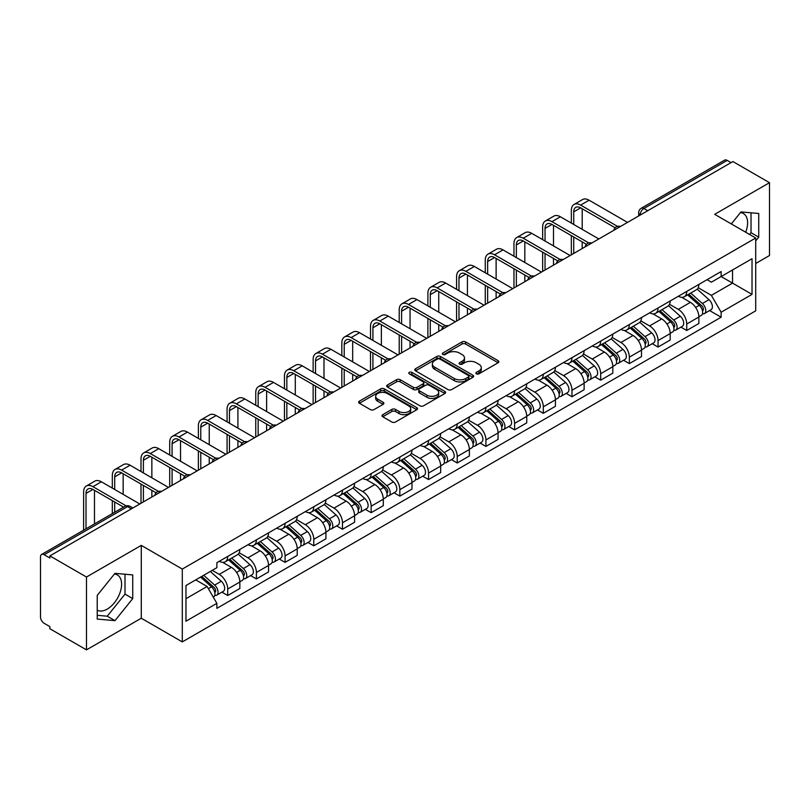 <?xml version="1.0" encoding="UTF-8"?>
<svg xmlns="http://www.w3.org/2000/svg" width="810" height="810" viewBox="0 0 810 810"><rect width="100%" height="100%" fill="white"/><g stroke="black" fill="none" stroke-linecap="round" stroke-linejoin="round"><path stroke-width="1.21" d="M476.412 373.835A1.782 1.033 0 0 0 478.933 373.835L498.109 362.769A2.551 1.478 0 0 0 498.859 361.726A2.551 1.478 0 0 0 498.109 360.683L465.618 341.921A2.551 1.478 0 0 0 462.014 341.921L442.827 352.998A1.782 1.033 0 0 0 442.311 353.727A1.782 1.033 0 0 0 442.827 354.456A1.782 1.033 0 0 0 445.358 354.456L447.839 353.018A8.171 4.718 0 0 1 459.392 353.018L462.105 354.577A8.171 4.718 0 0 1 464.494 357.919A8.171 4.718 0 0 1 462.105 361.25L459.614 362.688A1.782 1.033 0 0 0 459.098 363.417A1.782 1.033 0 0 0 459.614 364.146A1.782 1.033 0 0 0 462.145 364.146L464.626 362.708A8.171 4.718 0 0 1 476.179 362.708L478.892 364.277A8.171 4.718 0 0 1 481.282 367.608A8.171 4.718 0 0 1 478.892 370.95L476.412 372.377A1.782 1.033 0 0 0 475.885 373.106A1.782 1.033 0 0 0 476.412 373.835L476.412 372.377M740.421 212.615A20.29 11.715 -60 0 1 743.418 213.536A20.29 11.715 -60 0 1 745.686 232.227M114.402 574.047A20.29 11.715 -60 0 1 117.399 574.958A20.29 11.715 -60 0 1 120.508 591.219A20.29 11.715 -60 0 1 107.254 609.09A20.29 11.715 -60 0 1 97.23 610.163M382.766 414.669A2.551 1.478 0 0 0 382.016 415.702A2.551 1.478 0 0 0 382.766 416.745L391.878 422.01A2.551 1.478 0 0 0 395.493 422.01L416.796 409.718A2.551 1.478 0 0 0 417.535 408.675A2.551 1.478 0 0 0 416.796 407.632L384.294 388.871A2.551 1.478 0 0 0 380.69 388.871L359.387 401.173A2.551 1.478 0 0 0 358.638 402.216A2.551 1.478 0 0 0 359.387 403.248L370.403 409.607A2.551 1.478 0 0 0 374.007 409.607L383.13 404.352A2.551 1.478 0 0 0 383.869 403.309A2.551 1.478 0 0 0 383.13 402.266L377.662 399.107A6.824 3.939 0 0 1 375.668 396.323A6.824 3.939 0 0 1 379.88 392.678A6.824 3.939 0 0 1 387.322 393.538L408.716 405.881A6.824 3.939 0 0 1 410.71 408.675A6.824 3.939 0 0 1 406.498 412.31A6.824 3.939 0 0 1 399.057 411.46L395.493 409.404A2.551 1.478 0 0 0 391.878 409.404L382.766 414.669L382.766 416.745L391.878 411.52L391.878 409.404M182.29 569.065L141.284 545.383L86.478 577.024L49.876 555.903L732.898 161.554L769.5 182.685L714.693 214.326L755.71 238.008L182.29 569.065L182.29 641.905L755.71 310.848L755.71 238.008M448.021 389.6A2.551 1.478 0 0 0 451.636 389.6L472.929 377.298A2.551 1.478 0 0 0 473.678 376.255A2.551 1.478 0 0 0 472.929 375.222L440.438 356.461A2.551 1.478 0 0 0 436.833 356.461L415.53 368.752A2.551 1.478 0 0 0 414.781 369.795A2.551 1.478 0 0 0 415.53 370.838L448.021 389.6M410.012 374.22A1.782 1.033 0 0 1 411.824 374.473L444.832 393.528L423.559 405.81A2.551 1.478 0 0 1 419.955 405.81L387.453 387.048L387.453 384.963A2.551 1.478 0 0 0 386.714 386.005A2.551 1.478 0 0 0 387.453 387.048M387.453 384.963L396.576 379.698A2.551 1.478 0 0 1 400.18 379.698L413.363 387.312A2.551 1.478 0 0 0 416.968 387.312L423.022 383.818A2.551 1.478 0 0 0 423.772 382.776A2.551 1.478 0 0 0 423.022 381.733L409.303 373.815A1.782 1.033 0 0 1 408.777 373.086A1.782 1.033 0 0 1 409.88 372.124A1.782 1.033 0 0 1 411.824 372.347L444.862 391.422A2.551 1.478 0 0 1 445.611 392.465A2.551 1.478 0 0 1 444.862 393.508L444.862 391.422M86.478 577.024L86.478 649.863L49.876 628.742L49.876 626.616L44.175 623.325A5.204 3.007 -120 0 1 40.5 616.947L40.5 556.855A5.204 3.007 -120 0 1 41.573 554.475L124.882 506.371A5.204 3.007 60 0 1 127.484 506.635L44.175 554.728A5.204 3.007 -120 0 0 41.573 554.475M755.71 263.493L769.5 255.525L769.5 182.685M86.478 649.863L141.284 618.222L182.29 641.905M49.876 555.903L49.876 558.019L44.175 554.728M647.757 210.721L643.889 208.494A5.204 3.007 60 0 0 641.287 208.231L724.606 160.137A5.204 3.007 60 0 1 727.198 160.39L643.889 208.494A5.204 3.007 120 0 0 640.214 214.863L640.214 215.075M731.065 162.618L727.198 160.39M686.738 291.418A11.968 6.905 60 0 1 684.268 296.784L696.408 289.777A11.968 6.905 -120 0 0 698.878 284.401M669.516 304.297L678.284 309.359A11.968 6.905 60 0 1 686.738 324.01L698.878 317.004A11.968 6.905 -120 0 0 690.424 302.353L681.736 297.331M698.878 317.004L698.878 323.484L686.738 330.49L680.926 327.129M684.268 296.784A11.968 6.905 60 0 1 678.375 296.247M686.738 324.01L686.738 330.49M658.054 307.972A11.968 6.905 60 0 1 655.573 313.349L667.713 306.342A11.968 6.905 -120 0 0 670.194 300.966M652.232 343.693L658.054 347.055L670.194 340.038L670.194 333.568A11.968 6.905 -120 0 0 661.729 318.917L653.042 313.895M655.573 313.349A11.968 6.905 60 0 1 649.691 312.812M640.831 320.861L649.59 325.924A11.968 6.905 60 0 1 658.054 340.575L658.054 347.055M629.36 324.537A11.968 6.905 60 0 1 626.889 329.913L639.029 322.906A11.968 6.905 -120 0 0 641.5 317.53M623.548 360.258L629.36 363.609L641.5 356.602L641.5 350.133A11.968 6.905 -120 0 0 633.045 335.482L624.358 330.46M626.889 329.913A11.968 6.905 60 0 1 620.997 329.366M612.137 337.426L620.905 342.488A11.968 6.905 60 0 1 629.36 357.139L629.36 363.609M600.676 341.101A11.968 6.905 60 0 1 598.195 346.477L610.335 339.471A11.968 6.905 -120 0 0 612.816 334.095M594.854 376.822L600.676 380.173L612.816 373.167L612.816 366.697A11.968 6.905 -120 0 0 604.351 352.036L595.664 347.024M598.195 346.477A11.968 6.905 60 0 1 592.312 345.931M583.453 353.99L592.211 359.053A11.968 6.905 60 0 1 600.676 373.704L600.676 380.173M571.981 357.666A11.968 6.905 60 0 1 569.511 363.042L581.641 356.035A11.968 6.905 -120 0 0 584.121 350.659M566.17 393.376L571.981 396.738L584.121 389.731L584.121 383.262A11.968 6.905 -120 0 0 575.667 368.601L566.98 363.589M569.511 363.042A11.968 6.905 60 0 1 563.618 362.495M554.759 370.555L563.527 375.607A11.968 6.905 60 0 1 571.981 390.268L571.981 396.738M543.297 374.23A11.968 6.905 60 0 1 540.817 379.606L552.957 372.59A11.968 6.905 -120 0 0 555.437 367.224M537.476 409.941L543.297 413.302L555.437 406.296L555.437 399.816A11.968 6.905 -120 0 0 546.973 385.165L538.285 380.153M540.817 379.606A11.968 6.905 60 0 1 534.934 379.06M526.075 387.109L534.833 392.172A11.968 6.905 60 0 1 543.297 406.833L543.297 413.302M514.603 390.795A11.968 6.905 60 0 1 512.133 396.161L524.262 389.154A11.968 6.905 -120 0 0 526.743 383.788M508.791 426.505L514.603 429.867L526.743 422.86L526.743 416.38A11.968 6.905 -120 0 0 518.289 401.73L509.601 396.718M512.133 396.161A11.968 6.905 60 0 1 506.24 395.624M497.38 403.674L506.149 408.736A11.968 6.905 60 0 1 514.603 423.387L514.603 429.867M485.919 407.359A11.968 6.905 60 0 1 483.438 412.725L495.578 405.719A11.968 6.905 -120 0 0 498.059 400.353M480.097 443.07L485.919 446.431L498.059 439.425L498.059 432.945A11.968 6.905 -120 0 0 489.594 418.294L480.907 413.282M483.438 412.725A11.968 6.905 60 0 1 477.556 412.189M468.696 420.238L477.454 425.301A11.968 6.905 60 0 1 485.919 439.951L485.919 446.431M457.225 423.924A11.968 6.905 60 0 1 454.754 429.29L466.884 422.283A11.968 6.905 -120 0 0 469.365 416.917M451.413 459.634L457.225 462.996L469.365 455.99L469.365 449.509A11.968 6.905 -120 0 0 460.91 434.859L452.223 429.847M454.754 429.29A11.968 6.905 60 0 1 448.861 428.753M440.002 436.803L448.77 441.865A11.968 6.905 60 0 1 457.225 456.516L457.225 462.996M428.541 440.488A11.968 6.905 60 0 1 426.06 445.854L438.2 438.848A11.968 6.905 -120 0 0 440.68 433.482M422.719 476.199L428.541 479.56L440.68 472.554L440.68 466.074A11.968 6.905 -120 0 0 432.216 451.423L423.529 446.401M426.06 445.854A11.968 6.905 60 0 1 420.177 445.318M411.318 453.367L420.076 458.43A11.968 6.905 60 0 1 428.541 473.08L428.541 479.56M399.846 457.053A11.968 6.905 60 0 1 397.376 462.419L409.506 455.412A11.968 6.905 -120 0 0 411.986 450.046M394.035 492.763L399.846 496.125L411.986 489.118L411.986 482.638A11.968 6.905 -120 0 0 403.532 467.988L394.845 462.966M397.376 462.419A11.968 6.905 60 0 1 391.483 461.882M382.624 469.932L391.392 474.994A11.968 6.905 60 0 1 399.846 489.645L399.846 496.125M371.162 473.617A11.968 6.905 60 0 1 368.682 478.983L380.822 471.977A11.968 6.905 -120 0 0 383.302 466.6M365.34 509.328L371.162 512.689L383.302 505.683L383.302 499.203A11.968 6.905 -120 0 0 374.838 484.552L366.15 479.53M368.682 478.983A11.968 6.905 60 0 1 362.799 478.447M353.94 486.496L362.698 491.559A11.968 6.905 60 0 1 371.162 506.209L371.162 512.689M342.468 490.171A11.968 6.905 60 0 1 339.998 495.548L352.127 488.541A11.968 6.905 -120 0 0 354.608 483.165M336.656 525.892L342.468 529.254L354.608 522.237L354.608 515.767A11.968 6.905 -120 0 0 346.154 501.117L337.466 496.095M339.998 495.548A11.968 6.905 60 0 1 334.105 495.011M325.245 503.061L334.014 508.123A11.968 6.905 60 0 1 342.468 522.774L342.468 529.254M313.784 506.736A11.968 6.905 60 0 1 311.303 512.112L323.443 505.106A11.968 6.905 -120 0 0 325.924 499.729M307.962 542.457L313.784 545.808L325.924 538.802L325.924 532.332A11.968 6.905 -120 0 0 317.459 517.681L308.772 512.659M311.303 512.112A11.968 6.905 60 0 1 305.421 511.566M296.561 519.625L305.319 524.688A11.968 6.905 60 0 1 313.784 539.338L313.784 545.808M285.09 523.301A11.968 6.905 60 0 1 282.619 528.677L294.749 521.67A11.968 6.905 -120 0 0 297.229 516.294M279.278 559.021L285.09 562.373L297.229 555.366L297.229 548.896A11.968 6.905 -120 0 0 288.775 534.236L280.088 529.224M282.619 528.677A11.968 6.905 60 0 1 276.726 528.13M267.867 536.19L276.635 541.252A11.968 6.905 60 0 1 285.09 555.903L285.09 562.373M256.406 539.865A11.968 6.905 60 0 1 253.925 545.241L266.065 538.225A11.968 6.905 -120 0 0 268.545 532.858M250.584 575.576L256.406 578.937L268.545 571.931L268.545 565.451A11.968 6.905 -120 0 0 260.081 550.8L251.394 545.788M253.925 545.241A11.968 6.905 60 0 1 248.042 544.695M239.183 552.754L247.941 557.806A11.968 6.905 60 0 1 256.406 572.467L256.406 578.937M227.711 556.429A11.968 6.905 60 0 1 225.241 561.806L237.37 554.789A11.968 6.905 -120 0 0 239.851 549.423M221.899 592.14L227.711 595.502L239.851 588.495L239.851 582.015A11.968 6.905 -120 0 0 231.397 567.365L222.709 562.353M225.241 561.806A11.968 6.905 60 0 1 219.348 561.259M212.271 570.341L219.257 574.371A11.968 6.905 60 0 1 227.711 589.032L227.711 595.502M707.059 279.683L711.382 282.174L752.024 258.714L732.534 269.963L732.534 283.135L711.382 295.346L698.21 287.732M185.966 598.691L207.117 586.481L216.867 603.359L185.966 621.199L185.966 585.519L216.867 567.688L216.867 562.697L721.133 271.563L721.133 276.544L752.024 294.384L721.133 312.225L711.382 295.346M752.024 258.714L752.024 294.384M216.867 603.359L216.867 608.351L721.133 317.216L721.133 312.225M755.71 240.924L758.737 237.148L758.737 213.486L740.998 211.906L731.329 223.935M141.284 545.383L141.284 618.222M97.23 619.063L114.98 620.652L132.729 598.58L132.729 574.918L114.98 573.328L97.23 595.401L97.23 619.063M207.117 586.481L195.716 579.899M709.611 310.564L721.133 317.216M749.584 234.475L751.022 232.693L751.022 212.797M751.022 232.693L758.737 237.148M97.23 615.296L107.254 616.197L125.003 594.115L125.003 574.219M107.254 616.197L114.98 620.652M125.003 594.115L132.729 598.58M477.12 374.088L478.892 373.066A8.171 4.718 0 0 0 481.282 369.735L481.282 367.608M464.494 357.919L464.494 360.045A8.171 4.718 0 0 1 462.105 363.376L460.333 364.399M498.109 360.683L498.109 362.769L465.618 344.048A2.551 1.478 0 0 0 462.014 344.048L443.546 354.709M472.898 377.318L440.438 358.587A2.551 1.478 0 0 0 436.833 358.587L415.56 370.858M468.423 376.994A1.782 1.033 0 0 0 468.939 376.255A1.782 1.033 0 0 0 468.423 375.526L439.901 359.063A1.782 1.033 0 0 0 437.37 359.063L434.757 360.572A8.171 4.718 0 0 0 432.358 363.913A8.171 4.718 0 0 0 434.757 367.244L454.248 378.503A8.171 4.718 0 0 0 465.801 378.503L468.423 376.994L468.423 379.11A1.782 1.033 0 0 0 468.939 378.381L468.939 376.255M432.358 363.913L432.358 366.029A8.171 4.718 0 0 0 434.757 369.37L434.757 367.244M468.423 379.11L465.801 380.629A8.171 4.718 0 0 1 454.248 380.629L434.757 369.37M387.494 387.069L396.576 381.824L396.576 379.698M423.772 382.776L423.772 384.902A2.551 1.478 0 0 1 423.022 385.935L416.968 389.428A2.551 1.478 0 0 1 413.363 389.428L400.18 381.824A2.551 1.478 0 0 0 396.576 381.824M427.032 395.199A6.824 3.939 0 0 0 434.474 396.06A6.824 3.939 0 0 0 438.696 392.415A6.824 3.939 0 0 0 436.691 389.63L429.158 385.276A2.551 1.478 0 0 0 425.544 385.276L419.499 388.77A2.551 1.478 0 0 0 418.75 389.812A2.551 1.478 0 0 0 419.499 390.855L427.032 395.199L427.032 397.325A6.824 3.939 0 0 0 434.474 398.176A6.824 3.939 0 0 0 438.696 394.541L438.696 392.415M418.75 389.812L418.75 391.929A2.551 1.478 0 0 0 419.499 392.971L419.499 390.855M427.032 397.325L419.499 392.971M410.71 408.675L410.71 410.791A6.824 3.939 0 0 1 406.498 414.436A6.824 3.939 0 0 1 399.057 413.586L395.493 411.52A2.551 1.478 0 0 0 391.878 411.52M375.668 396.323L375.668 398.449A6.824 3.939 0 0 0 377.662 401.233L377.662 399.107M383.089 404.362L377.662 401.233M416.755 409.738L384.294 390.997A2.551 1.478 0 0 0 380.69 390.997L359.417 403.269M687.568 294.87L699.263 305.309A6.5 3.756 60 0 1 701.308 315.363L698.878 316.761M687.882 295.154L693.38 298.323M688.753 294.192L701.764 305.805A3.119 1.802 60 0 1 702.736 310.625A3.119 1.802 60 0 1 702.452 310.736M690.697 293.068L702.391 303.497A6.5 3.756 60 0 1 704.427 313.551A6.5 3.756 60 0 1 702.462 313.764M697.218 289.16L709.013 299.68A6.5 3.756 60 0 1 711.048 309.734L704.427 313.551M573.733 224.471L573.733 211.835A9.75 5.629 60 0 1 575.748 207.37A9.75 5.629 60 0 1 580.628 207.856L615.165 227.792M627.527 222.396L589.093 200.212A13.132 7.584 -120 0 0 582.522 199.554L574.067 204.444A13.132 7.584 -120 0 0 571.344 210.458L571.344 223.084M617.534 226.395L580.628 205.092A13.132 7.584 -120 0 0 574.067 204.444M571.344 235.619L571.344 254.836M573.733 253.459L573.733 236.996M582.198 248.569L582.198 241.886M582.198 229.351L582.198 208.757M658.884 311.435L670.569 321.874A6.5 3.756 60 0 1 672.614 331.928L670.184 333.325M659.188 311.718L664.696 314.887M660.059 310.757L673.069 322.36A3.119 1.802 60 0 1 674.052 327.189A3.119 1.802 60 0 1 673.768 327.301M662.013 309.633L673.697 320.061A6.5 3.756 60 0 1 675.742 330.115A6.5 3.756 60 0 1 673.778 330.328M668.523 305.724L680.319 316.244A6.5 3.756 60 0 1 682.364 326.298L675.742 330.115M630.19 327.999L641.885 338.428A6.5 3.756 60 0 1 643.93 348.492L641.5 349.89M630.504 328.273L636.002 331.452M631.375 327.321L644.385 338.924A3.119 1.802 60 0 1 645.357 343.754A3.119 1.802 60 0 1 645.074 343.865M633.319 326.197L645.013 336.626A6.5 3.756 60 0 1 647.048 346.68A6.5 3.756 60 0 1 645.084 346.893M639.839 322.279L651.635 332.809A6.5 3.756 60 0 1 653.67 342.863L647.048 346.68M545.039 241.036L545.039 228.4A9.75 5.629 60 0 1 547.064 223.935A9.75 5.629 60 0 1 551.944 224.421L586.47 244.357M598.833 238.96L560.399 216.766A13.132 7.584 -120 0 0 553.837 216.118L545.373 221.008A13.132 7.584 -120 0 0 542.649 227.013L542.649 239.649M588.85 242.959L551.944 221.656A13.132 7.584 -120 0 0 545.373 221.008M542.649 252.183L542.649 271.401M545.039 270.014L545.039 253.56M553.503 265.133L553.503 258.441M553.503 245.916L553.503 225.322M516.355 257.6L516.355 244.964A9.75 5.629 60 0 1 518.37 240.499A9.75 5.629 60 0 1 523.25 240.975L557.786 260.911M570.149 255.525L531.714 233.331A13.132 7.584 -120 0 0 525.143 232.683L516.689 237.573A13.132 7.584 -120 0 0 513.965 243.577L513.965 256.213M560.155 259.524L523.25 238.221A13.132 7.584 -120 0 0 516.689 237.573M513.965 268.748L513.965 287.965M516.355 286.578L516.355 270.125M524.819 281.698L524.819 275.005M524.819 262.481L524.819 241.886M601.506 344.564L613.19 354.993A6.5 3.756 60 0 1 615.236 365.047L612.805 366.454M601.81 344.837L607.318 348.017M602.68 343.885L615.691 355.489A3.119 1.802 60 0 1 616.673 360.318A3.119 1.802 60 0 1 616.39 360.43M604.635 342.762L616.319 353.19A6.5 3.756 60 0 1 618.364 363.244A6.5 3.756 60 0 1 616.4 363.457M611.145 338.843L622.941 349.373A6.5 3.756 60 0 1 624.986 359.427L618.364 363.244M572.812 361.128L584.506 371.557A6.5 3.756 60 0 1 586.551 381.611L584.121 383.019M573.126 361.402L578.624 364.581M573.996 360.45L587.007 372.053A3.119 1.802 60 0 1 587.979 376.883A3.119 1.802 60 0 1 587.696 376.994M575.94 359.326L587.635 369.755A6.5 3.756 60 0 1 589.67 379.809A6.5 3.756 60 0 1 587.706 380.022M582.461 355.408L594.256 365.938A6.5 3.756 60 0 1 596.292 375.992L589.67 379.809M544.128 377.693L555.812 388.122A6.5 3.756 60 0 1 557.857 398.176L555.427 399.583M544.431 377.966L549.939 381.145M545.302 377.014L558.313 388.618A3.119 1.802 60 0 1 559.295 393.447A3.119 1.802 60 0 1 559.011 393.559M547.256 375.891L558.94 386.319A6.5 3.756 60 0 1 560.986 396.373A6.5 3.756 60 0 1 559.021 396.586M553.767 371.972L565.562 382.492A6.5 3.756 60 0 1 567.607 392.546L560.986 396.373M487.66 274.155L487.66 261.529A9.75 5.629 60 0 1 489.685 257.064A9.75 5.629 60 0 1 494.566 257.539L529.092 277.476M541.455 272.089L503.02 249.895A13.132 7.584 -120 0 0 496.459 249.247L487.995 254.127A13.132 7.584 -120 0 0 485.271 260.142L485.271 272.778M531.471 276.089L494.566 254.785A13.132 7.584 -120 0 0 487.995 254.127M485.271 285.312L485.271 304.53M487.66 303.142L487.66 286.689M496.125 298.262L496.125 291.57M496.125 279.045L496.125 258.441M458.976 290.719L458.976 278.093A9.75 5.629 60 0 1 460.991 273.628A9.75 5.629 60 0 1 465.871 274.104L500.408 294.04M512.77 288.654L474.336 266.46A13.132 7.584 -120 0 0 467.765 265.812L459.31 270.692A13.132 7.584 -120 0 0 456.587 276.706L456.587 289.342M502.777 292.653L465.871 271.35A13.132 7.584 -120 0 0 459.31 270.692M456.587 301.867L456.587 321.094M458.976 319.707L458.976 303.254M467.431 314.827L467.431 308.134M467.431 295.609L467.431 275.005M430.282 307.284L430.282 294.648A9.75 5.629 60 0 1 432.307 290.183A9.75 5.629 60 0 1 437.187 290.668L471.714 310.605M484.076 305.218L445.642 283.024A13.132 7.584 -120 0 0 439.081 282.376L430.616 287.256A13.132 7.584 -120 0 0 427.893 293.271L427.893 305.907M474.093 309.217L437.187 287.904A13.132 7.584 -120 0 0 430.616 287.256M427.893 318.431L427.893 337.649M430.282 336.272L430.282 319.818M438.747 331.391L438.747 324.699M438.747 312.174L438.747 291.57M515.433 394.257L527.128 404.686A6.5 3.756 60 0 1 529.173 414.74L526.743 416.137M515.747 394.531L521.245 397.71M516.618 393.579L529.629 405.182A3.119 1.802 60 0 1 530.601 410.012A3.119 1.802 60 0 1 530.317 410.123M518.562 392.455L530.256 402.884A6.5 3.756 60 0 1 532.292 412.938A6.5 3.756 60 0 1 530.327 413.14M525.082 388.537L536.878 399.057A6.5 3.756 60 0 1 538.913 409.111L532.292 412.938M401.598 323.848L401.598 311.212A9.75 5.629 60 0 1 403.613 306.747A9.75 5.629 60 0 1 408.493 307.233L443.029 327.169M455.392 321.783L416.958 299.589A13.132 7.584 -120 0 0 410.386 298.941L401.932 303.821A13.132 7.584 -120 0 0 399.208 309.835L399.208 322.471M445.399 325.782L408.493 304.469A13.132 7.584 -120 0 0 401.932 303.821M399.208 334.996L399.208 354.213M401.598 352.836L401.598 336.383M410.052 347.956L410.052 341.263M410.052 328.738L410.052 308.134M486.749 410.822L498.433 421.251A6.5 3.756 60 0 1 500.479 431.305L498.049 432.702M487.053 411.095L492.561 414.274M487.924 410.143L500.934 421.747A3.119 1.802 60 0 1 501.916 426.576A3.119 1.802 60 0 1 501.633 426.688M489.878 409.009L501.562 419.448A6.5 3.756 60 0 1 503.607 429.502A6.5 3.756 60 0 1 501.643 429.705M496.388 405.101L508.184 415.621A6.5 3.756 60 0 1 510.229 425.675L503.607 429.502M372.904 340.413L372.904 327.777A9.75 5.629 60 0 1 374.929 323.311A9.75 5.629 60 0 1 379.809 323.798L414.335 343.734M426.698 338.347L388.263 316.153A13.132 7.584 -120 0 0 381.702 315.505L373.238 320.385A13.132 7.584 -120 0 0 370.514 326.4L370.514 339.036M416.715 342.346L379.809 321.033A13.132 7.584 -120 0 0 373.238 320.385M370.514 351.56L370.514 370.777M372.904 369.4L372.904 352.947M381.368 364.52L381.368 357.828M381.368 345.293L381.368 324.699M458.055 427.386L469.749 437.815A6.5 3.756 60 0 1 471.795 447.869L469.365 449.267M458.369 427.66L463.867 430.839M459.24 426.698L472.25 438.311A3.119 1.802 60 0 1 473.222 443.131A3.119 1.802 60 0 1 472.939 443.252M461.184 425.574L472.878 436.013A6.5 3.756 60 0 1 474.913 446.067A6.5 3.756 60 0 1 472.949 446.269M467.704 421.666L479.5 432.186A6.5 3.756 60 0 1 481.535 442.24L474.913 446.067M344.22 356.977L344.22 344.341A9.75 5.629 60 0 1 346.234 339.876A9.75 5.629 60 0 1 351.115 340.362L385.651 360.298M398.014 354.912L359.579 332.718A13.132 7.584 -120 0 0 353.008 332.07L344.554 336.95A13.132 7.584 -120 0 0 341.83 342.964L341.83 355.6M388.02 358.911L351.115 337.598A13.132 7.584 -120 0 0 344.554 336.95M341.83 368.125L341.83 387.342M344.22 385.965L344.22 369.502M352.674 381.075L352.674 374.392M352.674 361.857L352.674 341.263M429.371 443.951L441.055 454.38A6.5 3.756 60 0 1 443.1 464.434L440.67 465.831M429.675 444.224L435.183 447.403M430.545 443.262L443.556 454.876A3.119 1.802 60 0 1 444.538 459.695A3.119 1.802 60 0 1 444.255 459.817M432.5 442.138L444.184 452.577A6.5 3.756 60 0 1 446.229 462.632A6.5 3.756 60 0 1 444.265 462.834M439.01 438.23L450.805 448.75A6.5 3.756 60 0 1 452.851 458.804L446.229 462.632M315.525 373.542L315.525 360.906A9.75 5.629 60 0 1 317.55 356.44A9.75 5.629 60 0 1 322.431 356.926L356.957 376.863M369.319 371.466L330.885 349.282A13.132 7.584 -120 0 0 324.324 348.624L315.859 353.514A13.132 7.584 -120 0 0 313.136 359.529L313.136 372.165M359.336 375.475L322.431 354.162A13.132 7.584 -120 0 0 315.859 353.514M313.136 384.689L313.136 403.906M315.525 402.529L315.525 386.066M323.99 397.639L323.99 390.957M323.99 378.422L323.99 357.828M400.677 460.505L412.371 470.944A6.5 3.756 60 0 1 414.416 480.998L411.986 482.395M400.99 460.789L406.488 463.968M401.861 459.827L414.872 471.44A3.119 1.802 60 0 1 415.844 476.26A3.119 1.802 60 0 1 415.56 476.371M403.805 458.703L415.5 469.132A6.5 3.756 60 0 1 417.535 479.186A6.5 3.756 60 0 1 415.57 479.399M410.326 454.795L422.121 465.315A6.5 3.756 60 0 1 424.156 475.369L417.535 479.186M286.841 390.106L286.841 377.47A9.75 5.629 60 0 1 288.856 373.005A9.75 5.629 60 0 1 293.736 373.491L328.273 393.427M340.635 388.031L302.201 365.847A13.132 7.584 -120 0 0 295.63 365.188L287.175 370.079A13.132 7.584 -120 0 0 284.452 376.093L284.452 388.729M330.642 392.03L293.736 370.727A13.132 7.584 -120 0 0 287.175 370.079M284.452 401.254L284.452 420.471M286.841 419.094L286.841 402.631M295.296 414.204L295.296 407.521M295.296 394.986L295.296 374.392M371.992 477.07L383.677 487.509A6.5 3.756 60 0 1 385.722 497.563L383.292 498.96M372.296 477.353L377.804 480.522M373.167 476.391L386.178 488.005A3.119 1.802 60 0 1 387.16 492.824A3.119 1.802 60 0 1 386.876 492.936M375.121 475.267L386.805 485.696A6.5 3.756 60 0 1 388.851 495.75A6.5 3.756 60 0 1 386.886 495.963M381.632 471.359L393.427 481.879A6.5 3.756 60 0 1 395.472 491.933L388.851 495.75M258.147 406.671L258.147 394.035A9.75 5.629 60 0 1 260.172 389.569A9.75 5.629 60 0 1 265.052 390.055L299.578 409.992M311.941 404.595L273.507 382.411A13.132 7.584 -120 0 0 266.946 381.753L258.481 386.643A13.132 7.584 -120 0 0 255.757 392.658L255.757 405.283M301.958 408.594L265.052 387.291A13.132 7.584 -120 0 0 258.481 386.643M255.757 417.818L255.757 437.035M258.147 435.658L258.147 419.195M266.611 430.768L266.611 424.086M266.611 411.551L266.611 390.957M343.298 493.634L354.993 504.073A6.5 3.756 60 0 1 357.038 514.127L354.608 515.524M343.612 493.918L349.11 497.087M344.483 492.956L357.493 504.559A3.119 1.802 60 0 1 358.466 509.389A3.119 1.802 60 0 1 358.182 509.5M346.427 491.832L358.121 502.261A6.5 3.756 60 0 1 360.156 512.315A6.5 3.756 60 0 1 358.192 512.527M352.947 487.914L364.743 498.444A6.5 3.756 60 0 1 366.778 508.498L360.156 512.315M229.463 423.235L229.463 410.599A9.75 5.629 60 0 1 231.478 406.134A9.75 5.629 60 0 1 236.358 406.62L270.894 426.556M283.257 421.159L244.822 398.966A13.132 7.584 -120 0 0 238.251 398.317L229.797 403.208A13.132 7.584 -120 0 0 227.073 409.212L227.073 421.848M273.264 425.159L236.358 403.856A13.132 7.584 -120 0 0 229.797 403.208M227.073 434.383L227.073 453.6M229.463 452.213L229.463 435.76M237.917 447.333L237.917 440.64M237.917 428.115L237.917 407.521M314.614 510.199L326.298 520.628A6.5 3.756 60 0 1 328.344 530.682L325.914 532.089M314.918 510.472L320.426 513.651M315.789 509.52L328.799 521.124A3.119 1.802 60 0 1 329.781 525.953A3.119 1.802 60 0 1 329.498 526.065M317.743 508.397L329.427 518.825A6.5 3.756 60 0 1 331.472 528.879A6.5 3.756 60 0 1 329.508 529.092M324.253 504.478L336.049 515.008A6.5 3.756 60 0 1 338.094 525.062L331.472 528.879M200.769 439.8L200.769 427.164A9.75 5.629 60 0 1 202.794 422.699A9.75 5.629 60 0 1 207.674 423.174L242.2 443.11M254.563 437.724L216.128 415.53A13.132 7.584 -120 0 0 209.567 414.882L201.103 419.772A13.132 7.584 -120 0 0 198.379 425.776L198.379 438.412M244.579 441.723L207.674 420.42A13.132 7.584 -120 0 0 201.103 419.772M198.379 450.947L198.379 470.164M200.769 468.777L200.769 452.324M209.233 463.897L209.233 457.204M209.233 444.68L209.233 424.086M285.92 526.763L297.614 537.192A6.5 3.756 60 0 1 299.659 547.246L297.229 548.654M286.234 527.037L291.732 530.216M287.104 526.085L300.115 537.688A3.119 1.802 60 0 1 301.087 542.518A3.119 1.802 60 0 1 300.804 542.629M289.048 524.961L300.743 535.39A6.5 3.756 60 0 1 302.778 545.444A6.5 3.756 60 0 1 300.814 545.656M295.569 521.043L307.365 531.573A6.5 3.756 60 0 1 309.4 541.627L302.778 545.444M172.084 456.354L172.084 443.728A9.75 5.629 60 0 1 174.099 439.263A9.75 5.629 60 0 1 178.98 439.739L213.516 459.675M225.879 454.288L187.444 432.094A13.132 7.584 -120 0 0 180.873 431.446L172.419 436.327A13.132 7.584 -120 0 0 169.695 442.341L169.695 454.977M215.885 458.288L178.98 436.985A13.132 7.584 -120 0 0 172.419 436.327M169.695 467.512L169.695 486.729M172.084 485.342L172.084 468.889M180.539 480.462L180.539 473.769M180.539 461.244L180.539 440.64M257.236 543.328L268.92 553.756A6.5 3.756 60 0 1 270.965 563.811L268.535 565.218M257.539 543.601L263.048 546.78M258.41 542.649L271.421 554.253A3.119 1.802 60 0 1 272.403 559.082A3.119 1.802 60 0 1 272.119 559.194M260.364 541.525L272.049 551.954A6.5 3.756 60 0 1 274.094 562.008A6.5 3.756 60 0 1 272.13 562.221M266.875 537.607L278.67 548.137A6.5 3.756 60 0 1 280.716 558.191L274.094 562.008M143.39 472.918L143.39 460.283A9.75 5.629 60 0 1 145.415 455.827A9.75 5.629 60 0 1 150.296 456.303L184.822 476.24M197.184 470.853L158.75 448.659A13.132 7.584 -120 0 0 152.189 448.011L143.724 452.891A13.132 7.584 -120 0 0 141.001 458.905L141.001 471.541M187.201 474.852L150.296 453.549A13.132 7.584 -120 0 0 143.724 452.891M141.001 484.066L141.001 503.293M143.39 501.906L143.39 485.453M151.855 497.026L151.855 490.333M151.855 477.809L151.855 457.204M228.541 559.892L240.236 570.321A6.5 3.756 60 0 1 242.281 580.375L239.851 581.783M228.855 560.166L234.353 563.345M229.726 559.214L242.737 570.817A3.119 1.802 60 0 1 243.709 575.647A3.119 1.802 60 0 1 243.425 575.758M231.67 558.09L243.364 568.519A6.5 3.756 60 0 1 245.4 578.573A6.5 3.756 60 0 1 243.435 578.785M238.191 554.172L249.986 564.692A6.5 3.756 60 0 1 252.021 574.746L245.4 578.573M114.706 489.483L114.706 476.847A9.75 5.629 60 0 1 116.721 472.382A9.75 5.629 60 0 1 121.601 472.868L156.138 492.804M168.5 487.417L130.066 465.224A13.132 7.584 -120 0 0 123.495 464.575L115.03 469.456A13.132 7.584 -120 0 0 112.317 475.47L112.317 488.106M158.507 491.417L121.601 470.104A13.132 7.584 -120 0 0 115.03 469.456M112.317 500.631L112.317 513.631M114.706 512.254L114.706 502.018M123.16 494.373L123.16 473.769M200.566 577.095L211.542 586.885A6.5 3.756 60 0 1 213.587 596.94L213.263 597.122M200.677 577.034L205.669 579.909M201.751 576.416L214.042 587.382A3.119 1.802 60 0 1 215.025 592.211A3.119 1.802 60 0 1 214.741 592.323M203.695 575.292L214.67 585.083A6.5 3.756 60 0 1 216.715 595.137A6.5 3.756 60 0 1 214.751 595.34M210.316 571.465L221.292 581.256A6.5 3.756 60 0 1 223.337 591.31L216.715 595.137M86.012 528.819L86.012 493.411A9.75 5.629 60 0 1 88.037 488.946A9.75 5.629 60 0 1 92.917 489.432L123.576 507.131M139.806 503.982L101.371 481.788A13.132 7.584 -120 0 0 94.81 481.14L86.346 486.02A13.132 7.584 -120 0 0 83.622 492.034L83.622 530.196M126.137 505.855L92.917 486.668A13.132 7.584 -120 0 0 86.346 486.02M94.476 523.928L94.476 490.333M640.396 214.964L640.214 214.863A5.204 3.007 0 0 1 638.695 212.736L638.695 215.956M256.406 572.467L268.545 565.451M285.09 555.903L297.229 548.896M313.784 539.338L325.924 532.332M342.468 522.774L354.608 515.767M371.162 506.209L383.302 499.203M399.846 489.645L411.986 482.638M428.541 473.08L440.68 466.074M457.225 456.516L469.365 449.509M485.919 439.951L498.059 432.945M514.603 423.387L526.743 416.38M543.297 406.833L555.437 399.816M571.981 390.268L584.121 383.262M600.676 373.704L612.816 366.697M629.36 357.139L641.5 350.133M658.054 340.575L670.194 333.568M227.711 589.032L239.851 582.015M219.257 574.371L231.397 567.365M247.941 557.806L260.081 550.8M276.635 541.252L288.775 534.236M305.319 524.688L317.459 517.681M334.014 508.123L346.154 501.117M362.698 491.559L374.838 484.552M391.392 474.994L403.532 467.988M420.076 458.43L432.216 451.423M448.77 441.865L460.91 434.859M477.454 425.301L489.594 418.294M506.149 408.736L518.289 401.73M534.833 392.172L546.973 385.165M563.527 375.607L575.667 368.601M592.211 359.053L604.351 352.036M620.905 342.488L633.045 335.482M649.59 325.924L661.729 318.917M678.284 309.359L690.424 302.353M620.035 226.729A5.204 3.007 120 0 0 617.736 228.055M591.34 243.294A5.204 3.007 120 0 0 589.042 244.62M562.656 259.848A5.204 3.007 120 0 0 560.358 261.174M533.962 276.412A5.204 3.007 120 0 0 531.664 277.739M505.278 292.977A5.204 3.007 120 0 0 502.98 294.303M476.584 309.542A5.204 3.007 120 0 0 474.285 310.868M447.9 326.106A5.204 3.007 120 0 0 445.601 327.432M419.205 342.671A5.204 3.007 120 0 0 416.907 343.997M390.521 359.235A5.204 3.007 120 0 0 388.223 360.561M361.827 375.8A5.204 3.007 120 0 0 359.529 377.126M333.143 392.364A5.204 3.007 120 0 0 330.844 393.69M304.449 408.928A5.204 3.007 120 0 0 302.15 410.255M275.764 425.493A5.204 3.007 120 0 0 273.466 426.809M247.07 442.047A5.204 3.007 120 0 0 244.772 443.374M218.386 458.612A5.204 3.007 120 0 0 216.088 459.938M189.692 475.176A5.204 3.007 120 0 0 187.394 476.503M161.008 491.741A5.204 3.007 120 0 0 158.709 493.067M131.352 508.862L127.484 506.635A5.204 3.007 120 0 1 130.086 506.371A5.204 5.204 0 0 0 124.882 506.371M478.892 373.066L478.892 370.95M459.614 364.146L459.614 362.688M462.105 363.376L462.105 361.25M442.827 354.456L442.827 352.998M462.014 344.048L462.014 341.921M465.618 344.048L465.618 341.921M415.53 370.838L415.53 368.752M436.833 358.587L436.833 356.461M440.438 358.587L440.438 356.461M472.929 377.298L472.929 375.222M454.248 380.629L454.248 378.503M465.801 380.629L465.801 378.503M400.18 381.824L400.18 379.698M413.363 389.428L413.363 387.312M416.968 389.428L416.968 387.312M423.022 385.935L423.022 383.818M411.824 374.473L411.824 372.347M395.493 411.52L395.493 409.404M399.057 413.586L399.057 411.46M383.13 404.352L383.13 402.266M359.387 403.248L359.387 401.173M380.69 390.997L380.69 388.871M384.294 390.997L384.294 388.871M416.796 409.718L416.796 407.632M699.263 305.309L695.618 307.415M703.384 309.197L702.219 309.876M709.013 299.68L702.391 303.497M580.628 205.092L589.093 200.212M573.733 211.835L580.628 207.856M670.569 321.874L666.924 323.97M674.7 325.762L673.525 326.44M680.319 316.244L673.697 320.061M641.885 338.428L638.24 340.534M646.005 342.326L644.831 343.005M651.635 332.809L645.013 336.626M551.944 221.656L560.399 216.766M545.039 228.4L551.944 224.421M523.25 238.221L531.714 233.331M516.355 244.964L523.25 240.975M613.19 354.993L609.545 357.099M617.321 358.891L616.147 359.569M622.941 349.373L616.319 353.19M584.506 371.557L580.861 373.663M588.627 375.455L587.452 376.134M594.256 365.938L587.635 369.755M555.812 388.122L552.167 390.228M559.943 392.02L558.768 392.688M565.562 382.492L558.94 386.319M494.566 254.785L503.02 249.895M487.66 261.529L494.566 257.539M465.871 271.35L474.336 266.46M458.976 278.093L465.871 274.104M437.187 287.904L445.642 283.024M430.282 294.648L437.187 290.668M527.128 404.686L523.483 406.792M531.249 408.584L530.074 409.252M536.878 399.057L530.256 402.884M408.493 304.469L416.958 299.589M401.598 311.212L408.493 307.233M498.433 421.251L494.788 423.357M502.565 425.139L501.39 425.817M508.184 415.621L501.562 419.448M379.809 321.033L388.263 316.153M372.904 327.777L379.809 323.798M469.749 437.815L466.104 439.921M473.87 441.703L472.696 442.382M479.5 432.186L472.878 436.013M351.115 337.598L359.579 332.718M344.22 344.341L351.115 340.362M441.055 454.38L437.41 456.486M445.186 458.268L444.012 458.946M450.805 448.75L444.184 452.577M322.431 354.162L330.885 349.282M315.525 360.906L322.431 356.926M412.371 470.944L408.726 473.05M416.492 474.832L415.317 475.51M422.121 465.315L415.5 469.132M293.736 370.727L302.201 365.847M286.841 377.47L293.736 373.491M383.677 487.509L380.032 489.615M387.808 491.397L386.633 492.075M393.427 481.879L386.805 485.696M265.052 387.291L273.507 382.411M258.147 394.035L265.052 390.055M354.993 504.073L351.348 506.169M359.113 507.961L357.939 508.639M364.743 498.444L358.121 502.261M236.358 403.856L244.822 398.966M229.463 410.599L236.358 406.62M326.298 520.628L322.653 522.733M330.429 524.526L329.255 525.204M336.049 515.008L329.427 518.825M207.674 420.42L216.128 415.53M200.769 427.164L207.674 423.174M297.614 537.192L293.969 539.298M301.735 541.09L300.561 541.769M307.365 531.573L300.743 535.39M178.98 436.985L187.444 432.094M172.084 443.728L178.98 439.739M268.92 553.756L265.275 555.862M273.051 557.655L271.876 558.333M278.67 548.137L272.049 551.954M150.296 453.549L158.75 448.659M143.39 460.283L150.296 456.303M240.236 570.321L236.591 572.427M244.357 574.219L243.182 574.887M249.986 564.692L243.364 568.519M121.601 470.104L130.066 465.224M114.706 476.847L121.601 472.868M211.542 586.885L208.403 588.698M215.673 590.784L214.498 591.452M221.292 581.256L214.67 585.083M92.917 486.668L101.371 481.788M86.012 493.411L92.917 489.432M620.47 226.466A5.204 5.204 0 0 0 613.798 230.323M591.786 243.03A5.204 5.204 0 0 0 585.103 246.888M563.092 259.595A5.204 5.204 0 0 0 556.419 263.452M534.408 276.159A5.204 5.204 0 0 0 527.725 280.017M505.713 292.724A5.204 5.204 0 0 0 499.041 296.582M477.029 309.288A5.204 5.204 0 0 0 470.347 313.146M448.335 325.853A5.204 5.204 0 0 0 441.663 329.7M419.651 342.417A5.204 5.204 0 0 0 412.968 346.265M390.957 358.982A5.204 5.204 0 0 0 384.284 362.829M362.272 375.546A5.204 5.204 0 0 0 355.59 379.394M333.578 392.111A5.204 5.204 0 0 0 326.906 395.958M304.894 408.665A5.204 5.204 0 0 0 298.212 412.523M276.2 425.23A5.204 5.204 0 0 0 269.527 429.087M247.516 441.794A5.204 5.204 0 0 0 240.833 445.652M218.821 458.359A5.204 5.204 0 0 0 212.149 462.216M190.137 474.923A5.204 5.204 0 0 0 183.455 478.781M161.443 491.488A5.204 5.204 0 0 0 154.771 495.345M132.87 507.981L130.086 506.371M641.287 208.231A5.204 5.204 0 0 0 638.695 212.736"/></g></svg>

